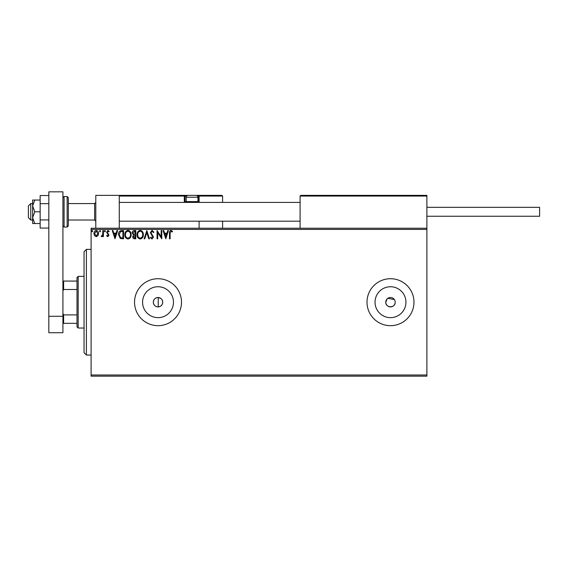 <?xml version="1.0" encoding="UTF-8"?>
<svg xmlns="http://www.w3.org/2000/svg" width="568" height="568" viewBox="0 0 568 568"><rect width="100%" height="100%" fill="white"/><g stroke="black" fill="none" stroke-linecap="round" stroke-linejoin="round"><path stroke-width="0.85" d="M160.751 298.377L158.252 297.511C155.277 297.675 153.637 299.237 153.324 302.197C153.637 305.158 155.277 306.72 158.252 306.89C160.978 306.507 162.469 304.945 162.718 302.197L162.377 300.451M153.324 302.197A4.693 4.693 0 0 0 158.018 306.897A4.693 4.693 0 0 0 162.718 302.197A4.693 4.693 0 0 0 158.018 297.504A4.693 4.693 0 0 0 153.324 302.197M387.17 298.874L385.793 302.197A4.693 4.693 0 0 0 390.493 306.897A4.693 4.693 0 0 0 395.186 302.197A4.693 4.693 0 0 0 390.493 297.504A4.693 4.693 0 0 0 385.793 302.197C385.502 308.246 395.47 308.268 395.186 302.197M142.568 302.197A15.45 15.45 0 0 0 158.018 317.647A15.45 15.45 0 0 0 173.474 302.197A15.45 15.45 0 0 0 158.018 286.748A15.45 15.45 0 0 0 142.568 302.197M375.036 302.197A15.45 15.45 0 0 0 390.493 317.647A15.45 15.45 0 0 0 405.942 302.197A15.45 15.45 0 0 0 390.493 286.748A15.45 15.45 0 0 0 375.036 302.197M367.006 302.197A23.48 23.48 0 0 0 390.493 325.677A23.48 23.48 0 0 0 413.973 302.197A23.48 23.48 0 0 0 390.493 278.718A23.48 23.48 0 0 0 367.006 302.197M134.538 302.197A23.48 23.48 0 0 0 158.018 325.677A23.48 23.48 0 0 0 181.504 302.197A23.48 23.48 0 0 0 158.018 278.718A23.48 23.48 0 0 0 134.538 302.197M426.887 376.165L91.1 376.165L91.1 374.994L426.887 374.994L426.887 376.165M97.966 235.699L96.255 236.693L94.558 235.699L93.94 233.569C93.926 231.865 94.7 230.828 96.255 230.473C97.824 230.828 98.591 231.858 98.576 233.569L97.966 235.699M103.426 230.58L103.426 236.586L102.794 236.586L102.794 235.699L101.693 236.693L101.21 236.487L101.516 235.848L102.694 234.655L102.794 230.58L103.426 230.58M107.806 236.693L106.585 235.834L106.954 235.322L107.764 235.954L108.374 235.145L106.585 232.206L107.92 230.473L109.219 231.29L108.857 231.843L107.991 231.211L107.217 232.177L109.006 235.116L107.806 236.693M121.637 230.58L123.547 230.58L123.547 238.794L120.352 238.503L118.492 234.584C118.4 232.213 119.45 230.878 121.637 230.58M135.773 230.58L135.773 238.794L134.609 238.794C133.359 238.737 132.727 238.056 132.713 236.764L133.487 235.01L132.188 232.908C132.195 231.552 132.841 230.778 134.126 230.58L135.773 230.58M146.835 230.58L149.469 238.794L148.78 238.794L146.785 232.56L144.783 238.794L144.094 238.794L146.835 230.58M161.163 230.58L161.795 230.58L161.795 238.794L157.691 232.667L157.691 238.794L157.059 238.794L157.059 230.58L161.163 236.693L161.163 230.58M170.123 233.327L170.123 238.794L169.491 238.794L169.491 233.249C169.236 231.758 169.74 230.793 170.996 230.367L172.544 231.318L172.225 231.95L170.996 231.211L170.123 233.327M91.1 229.408L91.1 228.229L426.887 228.229L426.887 229.408L91.1 229.408L91.1 374.994M426.887 229.408L426.887 374.994M165.799 238.794L163.066 230.58L163.747 230.58L164.592 233.214L166.907 233.214L167.745 230.58L168.433 230.58L165.799 238.794M152.047 230.367L153.892 232.163L153.381 232.582L152.096 231.211L150.946 232.603L153.474 237.09L152.004 239.007L150.421 237.616L150.911 237.112L152.011 238.162L152.842 237.126L150.314 232.589L152.047 230.367M143.356 234.655C143.406 236.998 142.362 238.446 140.239 239.007C138.059 238.503 136.994 237.062 137.037 234.69C136.994 232.34 138.045 230.906 140.189 230.367C142.334 230.885 143.384 232.312 143.356 234.655M131.137 234.655C131.18 236.998 130.143 238.446 128.013 239.007C125.84 238.503 124.775 237.062 124.811 234.69C124.775 232.34 125.826 230.906 127.963 230.367C130.107 230.885 131.165 232.312 131.137 234.655M115.013 238.794L112.272 230.58L112.961 230.58L113.806 233.214L116.113 233.214L116.958 230.58L117.647 230.58L115.013 238.794M105.428 231.162L104.902 231.843L104.37 231.162L104.902 230.473L105.428 231.162M100.579 231.162L100.053 231.843L99.528 231.162L100.053 230.473L100.579 231.162M92.676 231.162L92.151 231.843L91.626 231.162L92.151 230.473L92.676 231.162M394.398 299.592L387.88 298.292M164.862 234.059L165.749 236.813L166.63 234.059L164.862 234.059M137.669 234.69C137.641 236.572 138.486 237.729 140.211 238.162C141.929 237.708 142.767 236.544 142.724 234.655C142.76 232.788 141.915 231.637 140.211 231.211C138.478 231.637 137.626 232.795 137.669 234.69M134.488 237.956L135.141 237.956L135.141 235.322L133.352 236.749L134.488 237.956M134.822 234.477L135.141 231.424L134.417 231.424L132.82 232.908L133.814 234.378L134.822 234.477M125.443 234.69C125.414 236.572 126.266 237.729 127.985 238.162C129.703 237.708 130.541 236.544 130.505 234.655C130.534 232.788 129.696 231.637 127.985 231.211C126.252 231.637 125.407 232.795 125.443 234.69M122.915 237.956L122.915 231.424L120.544 231.63L119.124 234.584L120.686 237.722L122.915 237.956M114.076 234.059L114.963 236.813L115.844 234.059L114.076 234.059M94.572 233.562L96.262 235.954L97.944 233.562L96.262 231.211L94.572 233.562M86.4 355.036L84.05 352.685L84.05 251.709L86.4 249.366L86.4 355.036L91.1 355.036M158.252 297.511L158.252 306.89M95.793 228.229L95.793 195.356L119.273 195.356L119.273 228.229M300.791 195.356L300.089 196.059L300.791 195.356L426.185 195.356L426.887 196.059L426.887 195.356L403.408 195.356M30.75 220.015L28.4 217.665L28.4 205.921L30.75 203.571L30.75 220.015L32.624 220.015M94.622 203.571L68.316 203.571L68.316 197.707L68.316 225.879L68.316 220.015L94.622 220.015L94.622 203.571L95.793 202.4M401.761 195.356L394.717 195.356M402.698 195.356L426.185 195.356L426.887 196.059L300.089 196.059L300.089 228.229M426.887 196.059L426.887 228.229M195.591 195.356L221.889 195.356L222.592 196.059L222.592 202.4M222.592 221.186L222.592 228.229M198.459 195.356L221.889 195.356L222.592 196.059L199.112 196.059L199.112 202.4L199.112 201.697L198.409 201.697L198.409 196.059L197.529 196.059M199.112 221.186L199.112 228.229M199.112 196.01L199.112 196.059A0.703 0.703 0 0 0 198.409 195.356L198.409 196.059L199.112 196.059L199.112 201.697M119.976 195.356L119.273 196.059L119.976 195.356L188.548 195.356L131.016 195.356M186.609 196.059L185.026 196.059L185.026 201.697L185.026 196.059A0.703 0.703 0 0 0 184.316 195.356L184.316 196.059L119.273 196.059M184.508 202.4A1.406 1.406 0 0 1 184.316 201.697L185.026 201.697A0.703 0.703 0 0 0 185.729 202.4A0.703 0.703 0 0 1 185.026 201.697A0.703 0.703 0 0 0 185.729 202.4L198.409 202.4L198.409 201.697L197.849 201.697M187 202.4L186.197 201.604L186.197 197.238A1.881 1.881 0 0 1 188.079 195.356L196.059 195.356A1.881 1.881 0 0 1 197.941 197.238L186.197 197.238M197.139 202.4L197.941 201.604L197.941 197.238M186.197 201.604L197.941 201.604M120.451 195.356L128.432 195.356M426.887 207.334L539.6 207.334L539.6 216.252L426.887 216.252M34.79 200.05L32.624 200.05L32.624 205.921L34.79 211.793L32.624 217.665L32.624 223.536L34.79 223.536L32.624 217.665L32.624 205.921L34.79 200.05L40.143 200.05M34.79 223.536L40.143 223.536M34.79 211.793L40.143 211.793M48.827 228.059L40.143 228.059L40.143 203.656L48.827 203.656M40.143 219.93L48.827 219.93M40.143 203.656L40.143 195.527L48.827 195.527M48.827 332.727L48.827 191.835L62.92 191.835L62.92 332.727L48.827 332.727M48.827 316.291L62.92 316.291M78.178 328.027L77.007 326.856L77.007 277.539L78.178 276.368L78.178 328.027L84.05 328.027M77.007 289.495L63.623 289.495L62.92 290.93M62.92 313.472L63.623 314.899L63.623 323.334L62.92 323.334M77.007 314.899L63.623 314.899M62.92 281.068L63.623 281.068L63.623 289.495M77.007 281.068L63.623 281.068M77.007 323.334L63.623 323.334M184.316 201.697L184.316 196.059L185.026 196.059A0.703 0.703 0 0 0 184.316 195.356M185.026 201.697L186.29 201.697M199.112 196.059A0.703 0.703 0 0 0 198.409 195.356M67.145 196.528L64.092 196.528L64.092 227.058L67.145 227.058L67.145 196.528L68.316 197.707M86.4 249.366L91.1 249.366M94.622 220.015L95.793 221.186M300.089 221.186L119.273 221.186M300.089 202.4L119.273 202.4M30.75 203.571L32.624 203.571M64.092 196.528L62.92 197.707M64.092 227.058L62.92 225.879M67.145 227.058L68.316 225.879M78.178 276.368L84.05 276.368"/></g></svg>
